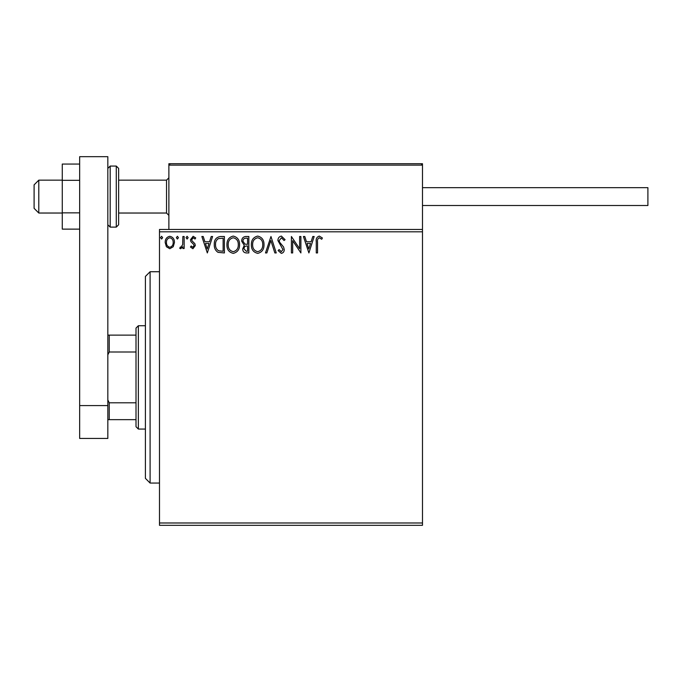 <?xml version="1.0" encoding="UTF-8"?>
<svg xmlns="http://www.w3.org/2000/svg" width="682" height="682" viewBox="0 0 682 682"><rect width="100%" height="100%" fill="white"/><g stroke="black" fill="none" stroke-linecap="round" stroke-linejoin="round"><path stroke-width="1.02" d="M422.482 525.328L159.486 525.328L159.486 522.983L422.482 522.983L422.482 525.328M422.482 231.812L159.486 231.812L159.486 229.467L422.482 229.467L422.482 522.983M173.219 246.739L169.809 248.734L166.408 246.748L165.18 242.485C165.146 239.075 166.689 237.012 169.809 236.296C172.938 237.012 174.481 239.075 174.456 242.485L173.219 246.739M184.149 236.509L184.149 248.521L182.878 248.521L182.878 246.748L180.679 248.734L179.724 248.316L180.321 247.037L180.892 247.259L182.682 244.668L182.878 236.509L184.149 236.509M192.904 248.734L190.466 247.02L191.207 245.989L192.827 247.259L194.046 245.639L193.748 244.548L190.883 241.624L190.466 239.766L193.134 236.296L195.734 237.924L195.009 239.041L193.279 237.771L191.727 239.706L192.034 240.848L194.907 243.73L195.316 245.58L192.904 248.734M220.576 236.509L224.395 236.509L224.395 252.945L217.993 252.349C215.324 250.499 214.088 247.89 214.276 244.523C214.088 239.774 216.185 237.106 220.576 236.509M248.836 236.509L248.836 252.945L246.517 252.945C244.011 252.817 242.749 251.462 242.724 248.87L244.267 245.375L241.675 241.172C241.692 238.461 242.98 236.901 245.554 236.509L248.836 236.509M270.967 236.509L276.236 252.945L274.855 252.945L270.856 240.473L266.867 252.945L265.486 252.945L270.967 236.509M299.628 236.509L300.89 236.509L300.89 252.945L292.672 240.686L292.672 252.945L291.41 252.945L291.41 236.509L299.628 248.734L299.628 236.509M317.539 242.008L317.539 252.945L316.269 252.945L316.269 241.846C315.766 238.862 316.772 236.944 319.278 236.083L322.381 237.984L321.742 239.246L319.295 237.771C317.735 238.581 317.156 239.996 317.539 242.008M159.486 231.812L159.486 522.983M308.895 252.945L303.422 236.509L304.794 236.509L306.482 241.778L311.103 241.778L312.791 236.509L314.163 236.509L308.895 252.945M281.393 236.083L285.085 239.68L284.053 240.516L281.478 237.771L279.185 240.558L279.603 242.17L283.593 247.029L284.241 249.527C284.266 251.658 283.286 252.937 281.308 253.363L278.128 250.584L279.117 249.569L281.325 251.684L282.979 249.603L277.924 240.533C277.941 238.069 279.1 236.586 281.393 236.083M264.011 244.65C264.105 249.339 262.024 252.246 257.77 253.363C253.423 252.357 251.283 249.476 251.368 244.736C251.283 240.038 253.389 237.157 257.668 236.083C261.956 237.123 264.07 239.979 264.011 244.65M239.57 244.65C239.663 249.339 237.575 252.246 233.321 253.363C228.973 252.357 226.842 249.476 226.927 244.736C226.842 240.038 228.947 237.157 233.227 236.083C237.515 237.123 239.629 239.979 239.57 244.65M207.328 252.945L201.846 236.509L203.219 236.509L204.915 241.778L209.527 241.778L211.215 236.509L212.596 236.509L207.328 252.945M188.147 237.668L187.098 239.041L186.041 237.668L187.098 236.296L188.147 237.668M178.454 237.668L177.405 239.041L176.348 237.668L177.405 236.296L178.454 237.668M162.648 237.668L161.6 239.041L160.543 237.668L161.6 236.296L162.648 237.668M307.019 243.465L308.793 248.981L310.557 243.465L307.019 243.465M252.63 244.736C252.57 248.495 254.267 250.814 257.711 251.684C261.146 250.771 262.826 248.427 262.749 244.659C262.809 240.925 261.129 238.623 257.711 237.771C254.241 238.623 252.553 240.942 252.63 244.736M246.262 251.257L247.575 251.257L247.575 245.989L246.927 245.989C245.034 245.98 244.062 246.927 243.994 248.845L246.262 251.257M246.935 244.309L247.575 244.309L247.575 238.197L246.125 238.197C244.122 238.163 243.056 239.16 242.937 241.172L244.923 244.113L246.935 244.309M228.189 244.736C228.129 248.495 229.817 250.814 233.27 251.684C236.705 250.771 238.376 248.427 238.299 244.659C238.359 240.925 236.688 238.623 233.27 237.771C229.8 238.623 228.103 240.942 228.189 244.736M223.133 251.257L223.133 238.197L218.385 238.615C216.33 239.979 215.384 241.957 215.546 244.523C215.384 247.285 216.416 249.382 218.666 250.797L223.133 251.257M205.453 243.465L207.226 248.981L208.99 243.465L205.453 243.465M166.442 242.468C166.391 245.017 167.516 246.611 169.818 247.259C172.12 246.62 173.245 245.026 173.185 242.468C173.245 239.928 172.12 238.359 169.818 237.771C167.508 238.368 166.391 239.928 166.442 242.468M374.111 163.714L422.482 163.714L422.482 165.129L168.88 165.129L170.295 163.714L168.88 165.129L168.88 163.714L215.844 163.714M38.797 213.031L34.1 208.334L34.1 184.848L38.797 180.15L38.797 213.031L62.275 213.031M118.634 213.031L166.536 213.031L166.536 180.15L168.88 177.806M168.88 165.129L168.88 229.467M170.295 163.714L421.075 163.714L422.482 165.129L422.482 229.467M421.075 163.714L422.482 165.129M354.384 163.714L236.978 163.714M219.135 163.714L217.251 163.714M422.482 187.669L647.9 187.669L647.9 205.512L422.482 205.512L647.9 205.512M79.658 229.126L62.275 229.126L62.275 180.321L79.658 180.321M62.275 212.861L79.658 212.861M62.275 180.321L62.275 164.055L79.658 164.055M79.658 438.449L79.658 156.672L107.833 156.672L107.833 438.449L79.658 438.449M79.658 405.577L107.833 405.577M118.634 168.411L118.634 224.77L116.281 227.115L116.281 166.067L118.634 168.411M150.1 483.061L145.402 478.363L145.402 276.423L150.1 271.734L150.1 483.061L159.486 483.061M138.361 429.055L136.008 426.71L136.008 328.085L138.361 325.74L138.361 429.055L145.402 429.055M136.008 351.997L109.239 351.997L107.833 354.853M107.833 399.942L109.239 402.798L109.239 419.66L107.833 419.66M136.008 402.798L109.239 402.798M107.833 335.126L109.239 335.126L109.239 351.997M136.008 335.126L109.239 335.126M136.008 419.66L109.239 419.66M107.833 168.411L110.177 166.067L110.177 227.115L116.281 227.115M166.536 213.031L168.88 215.376M38.797 180.15L62.275 180.15M118.634 180.15L166.536 180.15M110.177 166.067L116.281 166.067M110.177 227.115L107.833 224.77M150.1 271.734L159.486 271.734M138.361 325.74L145.402 325.74"/></g></svg>
